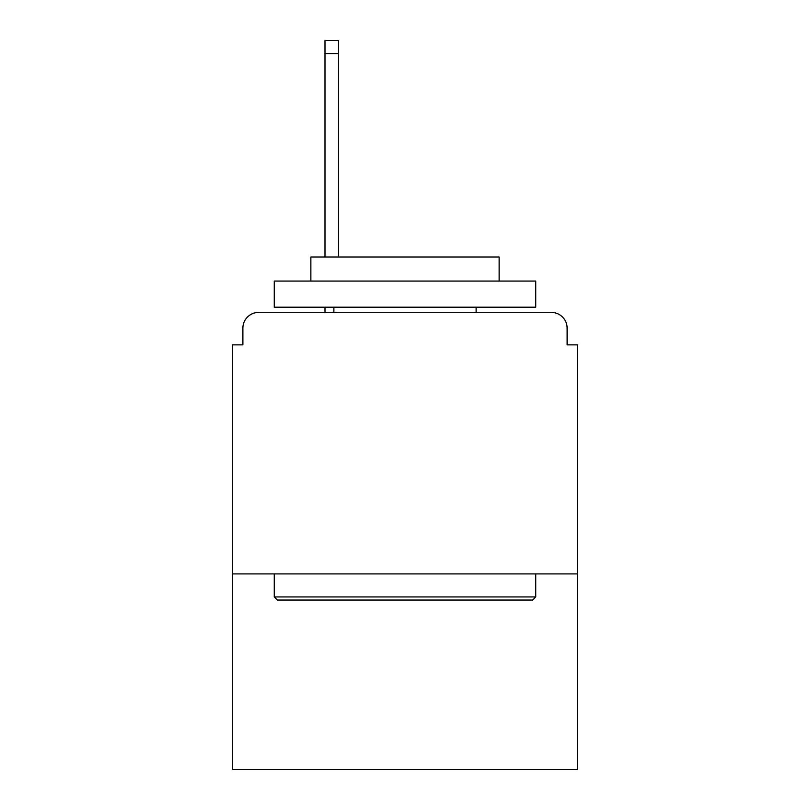 <?xml version="1.0" encoding="UTF-8"?>
<svg xmlns="http://www.w3.org/2000/svg" width="810" height="810" viewBox="0 0 810 810"><rect width="100%" height="100%" fill="white"/><g stroke="black" fill="none" stroke-linecap="round" stroke-linejoin="round"><path stroke-width="1.21" d="M577.571 573.915L577.571 344.858L567.111 344.858L567.111 328.121A15.684 15.684 0 0 0 551.428 312.437L258.572 312.437A15.684 15.684 0 0 0 242.889 328.121L242.889 344.858L232.429 344.858L232.429 769.5L577.571 769.5L577.571 573.915L232.429 573.915M242.889 328.121L242.889 344.858M551.428 312.437L486.577 312.437M323.423 312.437L258.572 312.437M567.111 344.858L567.111 328.121M277.395 600.058L274.266 596.929L535.734 596.929L532.605 600.058L277.395 600.058M535.734 281.06L535.734 307.203L274.266 307.203L274.266 281.06L535.734 281.06M310.868 281.06L310.868 257.003L499.132 257.003L499.132 281.06M535.734 573.915L535.734 596.929M274.266 573.915L274.266 596.929M476.118 307.203L476.118 312.437M333.882 307.203L333.882 312.437M338.58 53.571L324.992 53.571L324.992 40.5L338.58 40.5L338.58 257.003M324.992 53.571L324.992 257.003M324.992 307.203L324.992 312.437"/></g></svg>
